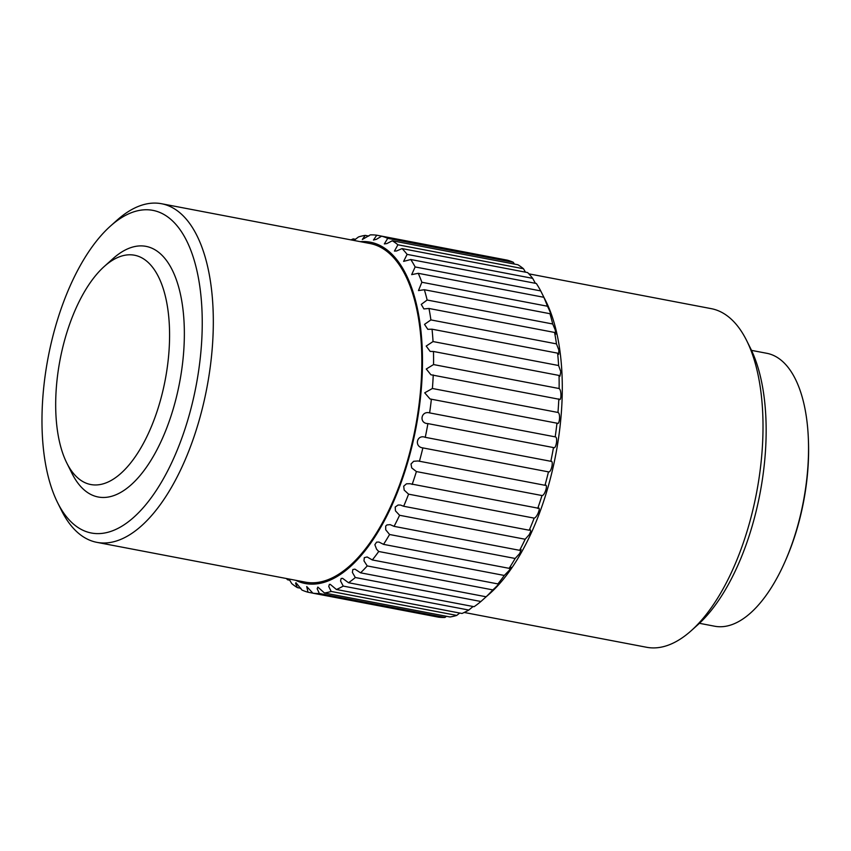 <?xml version="1.0" encoding="UTF-8"?>
<svg xmlns="http://www.w3.org/2000/svg" width="851" height="851" viewBox="0 0 851 851"><rect width="100%" height="100%" fill="white"/><g stroke="black" fill="none" stroke-linecap="round" stroke-linejoin="round"><path stroke-width="1.28" d="M751.518 350.378L766.794 353.293A138.926 63.719 100.8 0 1 767.028 353.335A138.926 63.719 100.8 0 1 808.376 439.276A138.926 63.719 100.8 0 1 785.037 561.596A138.926 63.719 100.8 0 1 714.712 626.23L699.426 623.304M785.037 561.596L785.813 559.82A134.703 61.783 -79.2 0 0 808.45 441.222L808.376 439.276M540.715 290.914L545.3 300.126L543.821 297.286L418.245 273.309L411.682 274.628L415.139 266.948L540.715 290.914A181.869 83.409 100.8 0 0 536.343 283.489L410.767 259.523L403.619 261.385L407.108 254.375L532.683 278.351A181.869 83.409 100.8 0 0 527.641 272.575L402.066 248.598L396.513 250.992L394.449 251.088L397.917 244.79L523.493 268.756A181.869 83.409 100.8 0 0 517.876 264.735L392.3 240.769L386.897 243.567L384.333 243.929L387.737 238.354A181.869 83.409 -79.2 0 0 381.652 236.174L376.429 239.301L373.461 240.035L376.759 235.206A181.869 83.409 -79.2 0 0 370.313 234.887L362.335 239.493L365.196 235.376A181.869 83.409 -79.2 0 0 358.494 236.95L353.888 240.439M351.931 240.067L353.239 238.886L355.495 239.312M289.776 580.201L287.595 579.786L287.021 578.637M289.01 579.02L291.744 583.595A181.869 83.409 -79.2 0 0 297.361 587.615L295.595 583.456L295.946 582.68L301.924 590.03A181.869 83.409 -79.2 0 0 308.009 592.222L306.722 586.541L312.902 593.19L438.478 617.156A181.869 83.409 100.8 0 0 444.924 617.464L319.348 593.498L317.178 588.732L317.849 587.084L324.465 593.009L450.051 616.975A181.869 83.409 100.8 0 0 456.742 615.411L331.167 591.445L328.752 586.477L329.38 584.382L330.241 584.35L336.422 589.498L461.997 613.475A181.869 83.409 100.8 0 0 468.805 610.05L343.23 586.084L340.56 581.01L341.113 578.499L342.559 578.318L348.527 582.733L474.103 606.699A181.869 83.409 100.8 0 0 480.911 601.497L355.324 577.521L352.378 572.415L352.825 569.532L354.931 569.138L360.569 572.819L486.144 596.785L490.016 593.392A173.721 79.675 -79.2 0 0 545.81 301.063L544.417 298.286M300.882 588.286L297.361 587.615M312.87 593.147L308.009 592.222M446.456 616.294L444.924 617.464M459.742 613.039L456.742 615.411M473.092 606.508L468.805 610.05M492.803 589.892L367.228 565.926L363.983 560.862L364.302 557.66L367.143 556.969L372.312 559.947L497.888 583.914C503.377 578.978 497.186 586.243 492.803 589.892A181.869 83.409 100.8 0 1 486.144 596.785L480.911 601.497M504.292 575.457L378.716 551.491L376.567 549.182L374.855 544.693L376.589 542.14L378.961 542.044L383.546 544.363L509.121 568.33L510.951 567.234L509.26 570.351L504.292 575.457A181.869 83.409 100.8 0 1 497.888 583.914L500.037 582.339M515.142 558.469L389.567 534.502L385.726 529.79L385.694 526.109L386.918 524.939L390.152 524.641L394.056 526.354L519.642 550.32L521.131 549.629L519.706 553.512L515.142 558.469A181.869 83.409 100.8 0 1 509.121 568.33M525.163 539.247L399.587 515.28L395.449 510.845L395.215 507.026L398.087 505.015L400.523 505.068L403.661 506.26L529.237 530.226L530.386 529.854L530.779 531.311L529.322 534.545L525.163 539.247A181.869 83.409 100.8 0 1 519.642 550.32M541.981 495.537L416.394 471.571L411.714 467.901L411.012 464.008L413.65 461.285L418.043 460.965L544.98 485.293C548.491 483.4 544.831 495.856 541.981 495.537A181.869 83.409 100.8 0 1 537.736 508.419C541.576 505.749 537.236 517.568 534.162 518.131L408.586 494.165L404.172 490.091L403.704 486.198L406.48 483.804L409.874 483.719L538.534 508.27M548.459 471.869L422.873 447.903C413.905 446.892 416.799 434.042 425.255 437.329L550.831 461.295C554.054 460.231 551.161 473.082 548.459 471.869A181.869 83.409 100.8 0 1 544.98 485.293L545.438 485.283M424.851 437.244L425.255 437.329A181.869 83.409 -79.2 0 0 427.904 423.596L427.542 423.543M553.597 447.594L427.904 423.596C418.83 423.49 420.915 410.48 429.617 412.895L555.192 436.861C558.171 436.68 556.086 449.69 553.48 447.562A181.869 83.409 100.8 0 1 550.831 461.295L550.969 461.316M557.362 423.266L430.032 398.959L424.713 392.822L432.393 388.492L557.969 412.458C560.756 413.171 559.522 426.096 556.958 423.096A181.869 83.409 100.8 0 1 555.192 436.861M559.501 399.321L430.914 374.77L426.266 369.015L433.542 364.568L559.118 388.535C561.777 390.141 561.405 402.757 558.82 398.906A181.869 83.409 100.8 0 1 557.969 412.458M559.043 375.44L433.467 351.474L430.17 351.42L426.202 346.059L433.042 341.559L558.618 365.526L560.798 371.749L559.958 376.195L559.043 375.44A181.869 83.409 100.8 0 1 559.118 388.535M557.607 353.154L432.031 329.188L427.808 329.326L424.521 324.38L430.893 319.912L556.469 343.878L558.841 350.016L558.724 354.314L557.607 353.154A181.869 83.409 100.8 0 1 558.618 365.526M554.554 332.443L428.978 308.477L423.894 308.924L421.256 304.403L427.138 300.02L552.714 323.986L555.246 329.965L555.841 334.103L554.554 332.443A181.869 83.409 100.8 0 1 556.469 343.878M551.331 315.934L549.927 313.7L424.351 289.734L418.479 290.574L421.851 282.255L547.438 306.222C550.161 311.189 553.193 320.284 549.927 313.7A181.869 83.409 100.8 0 1 552.714 323.986M532.683 278.351L535.396 283.309M523.493 268.756L525.461 272.15M387.737 238.354L513.323 262.321L514.355 264.065M365.196 235.376L368.781 236.067M360.271 241.663A173.721 79.675 100.8 0 1 370.579 242.248A173.721 79.675 100.8 0 1 415.373 430.936A173.721 79.675 100.8 0 1 302.552 582.892A173.721 79.675 100.8 0 1 295.648 580.286M312.902 593.19A181.869 83.409 -79.2 0 0 319.348 593.498M324.465 593.009A181.869 83.409 -79.2 0 0 331.167 591.445M336.422 589.498A181.869 83.409 -79.2 0 0 343.23 586.084M348.527 582.733A181.869 83.409 -79.2 0 0 355.324 577.521M360.569 572.819A181.869 83.409 -79.2 0 0 367.228 565.926M372.312 559.947A181.869 83.409 -79.2 0 0 378.716 551.491M383.546 544.363A181.869 83.409 -79.2 0 0 389.567 534.502M394.056 526.354A181.869 83.409 -79.2 0 0 399.587 515.28M403.661 506.26A181.869 83.409 -79.2 0 0 408.586 494.165M412.161 484.453A181.869 83.409 -79.2 0 0 416.394 471.571M419.405 461.327A181.869 83.409 -79.2 0 0 422.873 447.903M429.617 412.895A181.869 83.409 -79.2 0 0 431.383 399.13M432.393 388.492A181.869 83.409 -79.2 0 0 433.244 374.94M433.542 364.568A181.869 83.409 -79.2 0 0 433.467 351.474M433.042 341.559A181.869 83.409 -79.2 0 0 432.031 329.188M430.893 319.912A181.869 83.409 -79.2 0 0 428.978 308.477M427.138 300.02A181.869 83.409 -79.2 0 0 424.351 289.734M421.851 282.255A181.869 83.409 -79.2 0 0 418.245 273.309M415.139 266.948A181.869 83.409 -79.2 0 0 410.767 259.523M407.108 254.375A181.869 83.409 -79.2 0 0 402.066 248.598M397.917 244.79A181.869 83.409 -79.2 0 0 392.3 240.769M353.239 238.886A181.869 83.409 -79.2 0 0 351.006 239.897M286.383 578.52A181.869 83.409 -79.2 0 0 287.595 579.786M381.652 236.174L507.228 260.14A181.869 83.409 100.8 0 1 513.323 262.321M376.759 235.206L502.367 259.215M543.821 297.286A181.869 83.409 100.8 0 1 547.438 306.222M534.162 518.131A181.869 83.409 100.8 0 1 529.237 530.226M528.854 273.841L711.223 308.647A172.37 79.058 100.8 0 1 711.51 308.7A172.37 79.058 100.8 0 1 746.667 340.591A172.37 79.058 100.8 0 1 691.31 630.623A172.37 79.058 100.8 0 1 646.6 647.271L464.231 612.465M691.31 630.623L697.831 624.772A164.222 75.324 -79.2 0 0 750.571 348.431L746.667 340.591M161.53 203.729L370.036 243.524A172.37 79.058 100.8 0 1 370.313 243.577A172.37 79.058 100.8 0 1 415.32 427.968A172.37 79.058 100.8 0 1 305.413 582.148L96.908 542.353A172.37 79.058 -79.2 0 0 206.814 388.173A172.37 79.058 -79.2 0 0 161.807 203.783A172.37 79.058 -79.2 0 0 161.53 203.729A172.37 79.058 -79.2 0 0 116.821 220.377L110.29 226.228A164.222 75.324 100.8 0 1 153.159 210.42A164.222 75.324 100.8 0 1 185.061 428.776A164.222 75.324 100.8 0 1 57.56 502.569A164.222 75.324 100.8 0 1 110.29 226.228M57.56 502.569L61.463 510.409A172.37 79.058 -79.2 0 0 96.908 542.353M104.237 266.501L112.928 258.693A127.576 58.517 100.8 0 1 146.234 246.407A127.576 58.517 100.8 0 1 171.008 416.033A127.576 58.517 100.8 0 1 71.963 473.358L66.75 462.901A116.725 53.539 100.8 0 1 104.237 266.501A116.725 53.539 100.8 0 1 134.703 255.257A116.725 53.539 100.8 0 1 157.371 410.448A116.725 53.539 100.8 0 1 66.75 462.901"/></g></svg>
